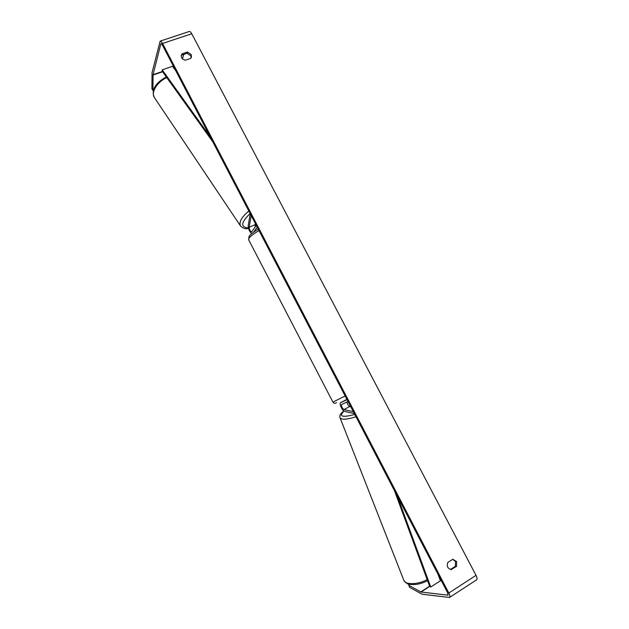 <?xml version="1.0" encoding="UTF-8"?>
<svg xmlns="http://www.w3.org/2000/svg" width="629" height="629" viewBox="0 0 629 629"><rect width="100%" height="100%" fill="white"/><g stroke="black" fill="none" stroke-linecap="round" stroke-linejoin="round"><path stroke-width="0.94" d="M250.248 213.758L248.172 225.74C248.274 228.948 249.438 231.582 251.671 233.666M251.207 215.598L249.155 227.25C249.414 229.805 250.256 231.37 251.671 231.944L256.286 225.347M253.794 232.022L257.214 227.124M255.256 223.374L255.311 226.754M408.724 584.144L408.787 585.3L420.998 592.015L447.832 595.16L447.706 592.903L162.227 44.738L161.032 43.566L160.804 43.904L153.067 74.702L152.965 90.474L153.413 90.898M450.474 569.449L455.42 566.289L455.49 561.54L452.754 559.315M181.246 55.745L181.702 55.116L187.057 53.3L190.744 55.753L191.169 57.805M187.442 52.05L191.145 54.511L191.428 57.215L190.744 58.371L185.39 60.203C182.371 59.496 181.034 57.797 181.372 55.093L182.08 53.874L187.442 52.05L187.057 53.3M456.615 561.579L452.841 559.26L447.824 562.444C446.535 566.155 447.636 568.522 451.135 569.552L456.552 566.344L456.615 561.579M408.787 585.3L409.628 587.368L422.153 594.24L449.546 597.464C450.222 596.866 449.979 595.388 448.823 593.029L162.549 43.464C161.614 41.734 160.812 40.948 160.159 41.121L152.037 72.72L151.927 88.87L152.965 90.474M449.546 597.464L476.64 579.796C477.372 579.16 477.159 577.681 476.019 575.354L191.759 33.769C190.815 32.063 189.997 31.308 189.298 31.489L160.159 41.121M183.762 54.416L182.434 58.788M450.718 569.504L451.536 569.544M455.42 566.289L456.552 566.344M181.702 55.116L182.08 53.874M354.324 413.591L344.692 411.421C342.459 411.114 338.834 403.346 340.619 402.686L347.066 399.659M353.325 411.673L343.953 409.597C341.987 408.001 341.193 406.303 341.571 404.502L348.026 401.506M346.312 399.682L346.925 399.391M350.778 406.79L349.661 406.554C348.159 405.611 347.287 404.077 347.027 401.97M397.457 496.423L430.739 586.999L440.402 580.811L438.067 574.403M430.739 586.999L429.638 586.307L394.509 490.754M175.868 70.935L172.519 66.312L162.203 69.858L210.023 136.524M162.203 69.858L162.251 71.289L212.751 141.761M249.155 227.25L255.004 224.757M256.207 225.449L255.091 226M248.84 211.053C241.678 217.044 238.878 221.982 240.443 225.85L240.624 226.11M248.463 228.366C245.656 229.263 242.983 228.421 240.443 225.85L154.341 97.479C150.74 92.377 157.305 81.699 166.787 77.626M248.369 227.997C240.364 227.25 240.946 222.422 250.13 213.522M448.823 593.029L476.019 575.354M162.549 43.464L191.759 33.769M153.028 75.063L162.589 71.769M173.698 67.948L174.217 67.767M153.067 74.702L162.392 71.494M173.502 67.673L174.068 67.476M160.804 43.904L161.456 43.684M447.832 595.16L448.225 594.908M420.998 592.015L429.78 586.393M440.041 579.82L440.677 579.411M420.707 591.913L429.607 586.212M439.954 579.584L440.567 579.191M340.643 402.678L346.367 399.659M343.953 409.597L349.661 406.554M259.014 230.584C253.864 233.642 250.539 236.182 249.045 238.194L248.597 239.665L332.922 402.12L345.14 395.963M332.922 402.12C333.787 403.519 334.982 403.692 336.507 402.631L336.57 402.599M355.983 416.775C347.074 419.559 341.775 419.928 340.085 417.868L403.834 580.331C405.485 585.009 417.774 584.718 427.177 579.6M343.859 410.981C340.486 413.418 339.228 415.714 340.085 417.868L340.022 417.703M343.977 411.075C338.496 416.618 342.09 417.742 354.772 414.456M255.972 225.795L255.138 226.204M154.341 97.479C150.339 88.697 158.044 81.283 166.315 76.974M346.343 399.667L340.619 402.686M248.597 239.665L249.123 236.284C250.263 234.546 253.306 232.156 258.26 229.129M403.834 580.331C407.891 585.764 409.896 584.105 414.527 584.6C418.938 584.231 423.286 582.918 427.571 580.685"/></g></svg>
